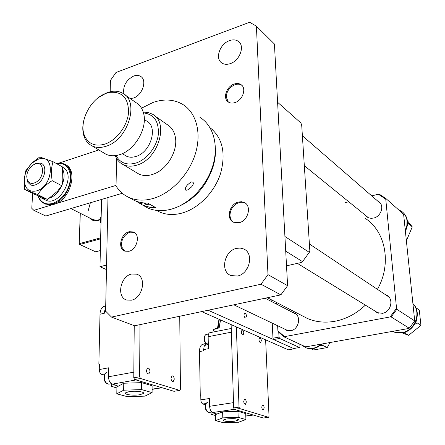<?xml version="1.0" encoding="UTF-8"?>
<svg xmlns="http://www.w3.org/2000/svg" width="445" height="445" viewBox="0 0 445 445"><rect width="100%" height="100%" fill="white"/><g stroke="black" fill="none" stroke-linecap="round" stroke-linejoin="round"><path stroke-width="0.67" d="M241.88 85.357C240.061 84.105 237.897 83.838 235.383 84.561L235.038 84.672C229.537 87.114 226.611 91.231 226.266 97.021L228.302 101.994M407.359 220.676L412.276 226.855L406.43 240.684M407.275 225.687L408.504 223.546L407.509 222.378M408.504 223.546L412.276 226.855M139.847 394.715C133.611 395.855 123.454 394.548 125.573 392.84L128.978 391.678C135.258 390.51 145.443 391.845 143.329 393.53L139.847 394.715M105.637 307.84L104.358 311.889L104.33 313.258L100.008 314.226L98.857 364.205L99.407 364.099L99.279 369.556C99.385 372.098 100.236 373.728 101.827 374.445L104.964 373.867M98.857 364.205L99.402 364.372M123.671 390.198L116.807 393.808L127.531 396.718L144.909 396.128L152.101 392.607L141.593 389.592L123.671 390.198L123.76 383.24L141.638 382.633L152.112 385.748L152.101 392.607M104.353 375.18L101.827 374.445M104.658 306.193L103.741 306.477C101.449 307.656 100.203 310.237 100.008 314.226M116.807 393.808L116.913 386.944L123.76 383.24M141.593 389.592L141.638 382.633M111.612 383.812L111.567 386.455L116.901 387.945M99.279 369.556L108.697 367.793L108.524 376.765C108.697 380.62 109.971 383.078 112.351 384.13L117.113 385.481L111.567 386.455M88.288 210.413L90.363 202.77M80.3 213.283L79.221 244.016L79.744 244.516L79.316 243.66L100.659 237.841M100.208 219.747C95.803 221.616 92.243 221.004 89.528 217.917M100.208 219.524L96.142 220.386L92.36 219.335M100.364 250.563L95.63 251.814L79.744 244.516L100.637 238.832M80.228 213.244L79.221 244.016M278.776 332.387L279.009 337.082L279.61 338.439L299.507 347.501L299.952 346.661L299.802 344.163M279.61 338.439L273.569 339.568L293.622 348.557L299.507 347.501M273.569 339.568L272.969 338.211L279.009 337.082M271.139 299.657L271.216 301.36M272.251 323.153L272.969 338.211M56.07 163.376L60.236 162.976L64.03 163.91C77.797 168.833 69.498 199.805 53.111 203.832L48.772 204.478L44.817 203.721C42.097 202.614 40.061 200.589 38.715 197.647L38.014 195.761M65.259 164.567C78.665 169.862 70.243 200.333 54.056 204.305L49.128 204.922L44.528 203.599M56.242 163.471C65.676 162.497 70.444 167.709 70.538 179.107C68.619 191.128 62.734 199.215 52.872 203.371C46.313 205.045 41.591 203.02 38.715 197.291L38.148 195.817M374.501 310.743L376.932 312.59L382.455 313.313C391.111 312.112 394.109 298.656 386.572 295.068L385.07 294.434M365.178 215.102L367.08 217.021L368.744 217.872L371.108 218.323L373.605 218.067C381.17 216.582 384.652 205.418 378.773 201.596L377.427 200.817M284.45 328.972L286.647 330.34L290.73 330.691C299.051 329.561 301.654 315.527 294.095 312.835L292.599 312.384M414.712 320.912L396.851 309.297L396.54 308.268L385.743 199.138L378.3 194.215L379.34 194.209L385.887 198.531L403.409 214.112L403.698 215.069L414.712 320.912L409.25 328.215L408.627 328.493L306.427 346.75L305.431 346.766L284.094 336.904L278.22 331.853L277.903 330.896L284.589 336.637L390.07 316.946L391.161 316.929L409.25 328.215M396.851 309.297L391.161 316.929M385.743 199.138L385.887 198.531M396.54 308.268L390.07 316.946M284.094 336.904L284.589 336.637M378.3 194.215L371.742 195.889M348.741 201.757L345.598 202.558M276.49 302.433L276.573 304.119M277.647 325.729L277.903 330.896M154.671 115.783L167.153 124.578C171.386 127.064 174.084 131.097 175.252 136.671C178.323 150.232 167.364 169.245 153.731 174.023L152.073 174.59C147.128 176.036 142.667 175.825 138.695 173.956L136.292 172.51M143.212 112.101L148.007 112.474L152.307 114.12C169.445 122.175 158.264 159.616 136.726 165.167C131.714 166.68 127.203 166.497 123.204 164.622C119.51 162.798 116.851 159.799 115.227 155.639M143.446 112.902C154.276 114.298 159.21 121.702 158.236 135.113C156.49 147.362 146.45 159.805 135.758 163.093C126.653 165.49 120.083 162.97 116.045 155.533M144.297 119.449L146.488 120.957C158.492 126.491 150.794 152.524 135.814 156.479C132.265 157.569 129.072 157.435 126.247 156.084L124.572 155.049M124.967 94.857L135.781 102.478C139.407 104.569 141.922 107.896 143.323 112.457C148.274 126.992 135.224 150.254 119.627 154.676L118.86 154.91C114.065 156.239 109.765 156.011 105.954 154.231L103.524 152.763M98.506 97.527L107.15 92.61L111.217 91.509C115.455 90.786 119.243 91.342 122.575 93.177C139.964 101.215 128.026 140.203 105.96 146.288C100.826 147.929 96.231 147.807 92.176 145.927C88.75 144.252 86.219 141.527 84.572 137.744C82.525 132.766 82.253 127.042 83.755 120.578M104.92 144.102C95.352 146.767 88.616 144.085 84.706 136.059C78.309 122.575 90.379 98.523 106.071 93.35L109.915 92.31C122.342 91.381 128.544 98.139 128.533 112.596C127.442 125.863 116.557 140.336 104.92 144.102M241.301 331.926L242.013 330.034C242.992 330.051 243.599 331.047 243.838 333.032L243.126 334.929C242.147 334.913 241.54 333.911 241.301 331.926M261.755 407.047L262.556 404.939C263.44 405.011 263.985 405.968 264.191 407.82L263.384 409.934C262.506 409.862 261.96 408.899 261.755 407.047M243.71 401.307L244.561 399.154C245.512 399.209 246.096 400.205 246.302 402.135L245.445 404.294C244.494 404.232 243.916 403.237 243.71 401.307M258.94 339.624L259.613 337.766C260.52 337.8 261.093 338.762 261.326 340.664L260.648 342.528C259.741 342.494 259.174 341.526 258.94 339.624M268.513 417.304L263.362 418.033L234.348 409.356L233.675 407.932L239.004 407.13L239.677 408.56L268.513 417.304L269.03 416.303L265.632 339.83M234.348 409.356L239.677 408.56M236.378 326.914L239.004 407.13M231.122 324.594L233.675 407.932M305.198 347.484L306.271 347.945C311.811 349.753 316.985 348.441 321.807 344.002M301.343 344.875L305.798 347.723C311.144 349.492 316.195 348.301 320.951 344.152M44.739 199.649L46.013 200.283C59.413 206.741 76.267 175.953 63.741 167.932L62.523 167.17M62.873 169.851C67.134 178.651 59.452 194.955 49.523 198.103M45.874 198.865L41.88 198.231L38.698 196.045M245.412 203.204C242.642 201.763 239.66 201.947 236.467 203.766C232.262 206.591 230.11 210.463 230.004 215.386L230.004 215.441C230.16 218.362 231.261 220.592 233.308 222.133M170.975 378.183L172.037 375.853C173.3 375.836 174.045 376.965 174.268 379.229L173.2 381.571C171.937 381.576 171.197 380.447 170.975 378.183M146.461 370.39L147.584 368.004C148.964 367.954 149.77 369.122 150.004 371.514L148.869 373.906C147.49 373.95 146.683 372.776 146.461 370.39M179.691 390.371L174.023 391.311L134.624 379.524L133.767 377.838L139.635 376.787L140.492 378.484L179.691 390.371L180.447 389.253L179.741 316.239M134.624 379.524L140.492 378.484M139.98 324.639L139.635 376.787M134.234 325.673L133.767 377.838M234.726 421.198C227.573 421.827 223.685 421.454 223.067 420.069L226.694 418.956C233.886 418.317 237.791 418.684 238.414 420.063L234.726 421.198M218.044 328.188L219.29 319.371M214.423 328.994L213.683 329.395L212.832 332.103M205.729 345.025L204.238 346.026L206.107 343.746M204.238 346.026L203.46 350.832L199.499 351.572L200.261 395.188L200.762 395.104L200.845 399.855C201.007 402.058 201.674 403.437 202.859 403.999L205.963 403.52M220.553 319.933L219.285 327.275M219.535 327.114L218.339 328.154M218.033 328.488L213.683 329.395M205.757 343.423L202.542 344.347C200.556 345.209 199.544 347.617 199.499 351.572M200.261 395.188L200.767 395.344M204.934 404.605L202.859 403.999M222.789 417.861L215.564 420.597L223.507 422.75L238.481 422.244L245.913 419.568L238.17 417.343L222.789 417.861L222.628 411.825L237.975 411.308L245.707 413.611L245.913 419.568M204.939 404.833L205.445 404.983M215.564 420.597L215.424 414.634L222.628 411.825M238.17 417.343L237.975 411.308M211.041 412.142L211.086 414.284L215.447 415.502M200.845 399.855L209.462 398.498L209.623 406.291C209.873 409.628 210.88 411.708 212.643 412.537L216.159 413.533L211.086 414.284M210.168 332.632L209.79 332.704C208.711 333.188 208.165 334.523 208.154 336.704L208.41 348.702L203.432 349.636M365.367 305.131C356.284 313.747 346.088 319.137 334.774 321.296C325.028 322.998 315.944 322.074 307.506 318.531L301.577 315.449M365.228 218.362C385.709 231.483 391.928 263.918 377.432 289.339M243.955 314.932C244.199 316.951 244.817 317.964 245.801 317.975L246.486 316.117C246.235 314.103 245.612 313.091 244.628 313.085L243.955 314.932M208.143 310.237L294.128 348.785L294.112 348.468M294.128 348.785L288.288 349.826L201.685 311.606M101.566 199.438L99.98 266.711L106.472 269.581M106.566 265.036L99.98 266.711M329.99 342.539L327.264 347.567L313.597 349.97L310.999 348.769M319.799 345.715L322.747 345.398L323.22 343.746M327.264 347.567L322.747 345.398M285.718 251.147L302.522 261.627L309.303 252.36L284.922 236.506M277.597 102.272L300.965 123.048L301.721 125.473L309.831 250.713L309.303 252.36M302.522 261.627L301.209 262.494L286.519 265.837M415.769 307.634L419.273 310.031L420.931 325.328L408.616 335.346L402.013 332.854M403.632 332.526L404.672 332.955L405.779 331.825M414.423 324.616L417.087 322.831L416.559 320.005M404.672 332.955L408.616 335.346M420.931 325.328L417.087 322.831M405.395 231.077C407.08 227.873 407.759 224.597 407.431 221.248C406.997 217.611 405.478 214.651 402.875 212.371M405.3 230.171L406.847 225.576L407.047 220.909C406.563 216.965 404.839 213.839 401.874 211.531L398.403 209.656M122.303 193.275L45.802 216.02L33.864 210.34L52.404 204.711M116.062 185.387L55.72 203.704M59.419 162.953L98.846 149.943M33.864 210.34L31.801 208.327L32.596 193.358M130.302 98.618L133.461 98.039C142.461 95.297 147.456 80 140.592 76.373C138.623 75.205 136.32 75.088 133.684 76.023C125.941 80.195 122.692 86.197 123.927 94.04M230.276 63.618C239.76 60.681 245.151 45.974 238.442 41.452C235.995 39.677 233.013 39.405 229.498 40.629C219.975 43.732 214.763 58.467 221.682 62.879C224.046 64.497 226.911 64.742 230.276 63.618M234.916 102.611C242.675 100.409 246.825 88.216 241.062 84.656C239.149 83.371 236.879 83.154 234.254 84.005C226.472 86.319 222.433 98.545 228.346 102.022C230.198 103.207 232.39 103.407 234.916 102.611M239.16 222.689C248.132 220.831 251.959 205.946 244.4 202.558L241.552 201.73L238.431 202.03C229.431 204.016 225.737 218.968 233.508 222.233L239.16 222.689M237.474 276.017C249.728 273.886 254.323 252.988 243.543 248.927L240.161 248.065L236.54 248.371C224.236 250.73 219.88 271.762 231.038 275.583L237.474 276.017M131.386 300.191C142.745 298.256 146.984 277.046 136.693 274.198L131.653 274.014C120.295 276.139 116.212 297.382 126.769 300.058L131.386 300.191M128.855 251.292C137.199 249.601 140.698 234.337 133.361 231.917L129.083 231.734C120.74 233.536 117.33 248.811 124.811 251.141L128.855 251.292M156.523 210.39L159.399 211.898C166.135 214.885 173.628 215.297 181.877 213.116C198.403 208.633 214.468 192.362 220.525 173.639C226.077 153.169 222.578 137.85 210.029 127.682M107.974 197.536L105.61 311.127L111.523 317.096L261.009 284.216L267.985 274.654L256.398 26.155L249.601 22.25L116.012 72.463L110.41 80.473L110.176 91.72M111.523 317.096L134.546 325.79L280.856 294.879L287.603 285.668L274.415 43.999L256.398 26.155M248.922 264.875L245.679 270.744M261.009 284.216L280.856 294.879M267.985 274.654L287.603 285.668M187.745 184.636L190.983 181.955C193.998 181.81 194.165 183.496 191.489 187.006L187.762 189.831C183.496 191.578 185.532 186.694 187.745 184.636M136.075 201.157L142.734 205.156L150.071 207.359L156.05 207.815L147.712 203.087C142.867 203.137 138.406 202.258 134.323 200.445L129.901 197.964M199.977 117.385C213.405 125.557 219.001 145.526 212.755 165.896C206.547 186.266 189.181 204.244 171.353 209.144C162.686 211.464 154.827 211.075 147.773 207.976L143.223 205.429M141.493 108.196L153.113 102.417C164.155 98.684 174.028 99.346 182.734 104.397C196.301 112.613 201.835 132.983 195.338 153.892C188.886 174.796 171.103 193.353 152.98 198.514C144.169 200.956 136.203 200.623 129.078 197.508C123.643 195.038 119.299 191.205 116.05 186.004L116.534 158.376M36.64 190.872C28.636 192.424 24.531 188.535 24.325 179.224C24.892 172.921 27.523 167.492 32.224 162.948L38.276 159.238C55.341 152.563 53.906 186.099 36.64 190.872M52.165 180.664C51.019 173.539 51.303 167.214 53.022 161.702L39.75 156.968L32.279 162.67L25.777 170.752L24.13 179.474L24.714 189.442L37.825 194.626C41.118 189.264 45.896 184.614 52.165 180.664L61.71 185.687L57.577 191.155L47.498 199.449L34.421 194.265L24.714 189.442M47.498 199.449L37.825 194.626M53.022 161.702L62.484 166.914L62.862 180.286L61.71 185.687M33.13 164.956C27.623 169.445 25.738 174.607 27.468 180.436C29.376 183.702 32.29 184.252 36.217 182.1C45.079 177.021 44.339 160.801 35.505 163.866L33.13 164.956M32.318 165.523L36.657 163.054L41.085 163.226C47.543 165.501 45.156 179.485 37.486 183.868C34.977 185.387 32.669 185.743 30.56 184.948L27.49 181.96L26.717 176.053M133.361 231.917L134.251 232.373L129.99 232.195L128.199 232.902C122.931 236.395 120.823 241.14 121.863 247.136L124.828 251.147M392.568 331.364L392.941 331.547C395.889 332.943 399.043 333.355 402.402 332.793C415.446 331.08 422.249 312.451 413.088 303.735M392.941 331.547L397.163 332.671L401.996 332.549C414.768 330.858 421.715 312.841 413.11 303.918M105.999 311.522L104.358 311.889M136.031 379.947L112.351 384.13M108.524 376.765L133.817 372.159M152.107 389.186L161.563 387.584M144.653 202.998L146.294 204.472L149.731 204.233M101.165 216.509L100.526 219.163L101.026 222.405M206.013 343.668L202.642 344.313M234.326 409.305L212.643 412.537M209.623 406.291L233.514 402.636M208.154 336.704L231.356 332.17M245.79 416.003L253.06 414.951M177.043 207.153C194.654 199.738 206.747 186.01 213.311 165.968C215.057 159.777 215.753 153.77 215.402 147.94M206.224 334.462L205.874 334.534C203.821 336.492 203.832 339.396 205.902 343.24L208.316 344.185M209.039 412.443C206.424 411.77 205.184 409.6 205.323 405.929C205.295 404.399 206.024 403.164 207.515 402.224L206.252 403.381L205.657 405.784C205.812 409.962 206.997 412.17 209.217 412.415L211.759 412.031M143.145 202.848L139.997 203.754M108.814 384.163C105.415 383.512 103.835 380.942 104.074 376.448C104.553 374.089 105.448 372.749 106.75 372.426L105.192 373.778L104.38 376.32C104.447 381.443 106.077 384.024 109.264 384.068L111.417 383.685M302.389 135.775L380.614 203.576M304.324 165.69L368.443 217.755M143.329 393.53L143.335 392.701M103.741 306.477L105.715 306.026M152.107 389.392L162.008 387.717M44.817 203.721L45.768 204.188M38.715 197.291L38.715 197.647M387.779 295.875L386.572 295.068M379.663 202.364L378.773 201.596M295.024 313.319L294.095 312.835M123.204 164.622L138.695 173.956M122.303 153.647L126.247 156.084M92.176 145.927L105.954 154.231M84.706 136.059L84.572 137.744M109.915 92.31L111.217 91.509M306.271 347.945L305.798 347.723M41.88 198.231L46.013 200.283M144.169 202.953L145.86 204.455L147.829 204.856M101.171 216.315C99.936 218.4 99.88 220.748 101.004 223.357M297.388 263.362L378.45 313.174M309.392 243.966L388.936 297.01M148.585 373.956L148.869 373.906M238.414 420.063L238.398 419.596M217.494 328.304L218.99 319.243M220.364 319.849L219.296 327.203L218.217 328.149L214.112 329.027M202.542 344.347L206.024 343.679M208.321 344.536L205.334 345.103M209.79 332.704L231.239 328.471M245.796 416.125L253.339 415.035M267.406 297.722L307.506 318.531M159.399 211.898L156.785 210.424M208.599 333.995L205.874 334.534C203.448 336.921 203.332 339.802 205.534 343.173L207.787 344.291M105.893 297.444L105.821 301.087M140.592 76.373L141.421 76.991M238.442 41.452L239.404 42.347M241.062 84.656L241.835 85.323M244.4 202.558L245.206 203.092M243.543 248.927L245.245 249.918M136.693 274.198L137.928 274.76M210.173 127.932L212.643 129.779M147.773 207.976L142.734 205.156M134.323 200.445L129.078 197.508M187.762 189.831L186.344 190.238M32.224 162.948L32.279 162.67M27.468 180.436L27.49 181.96M93.355 219.836L70.889 208.56M35.505 163.866L36.657 163.054M233.82 304.814L288.165 330.746M265.109 298.206L296.259 314.276"/></g></svg>
